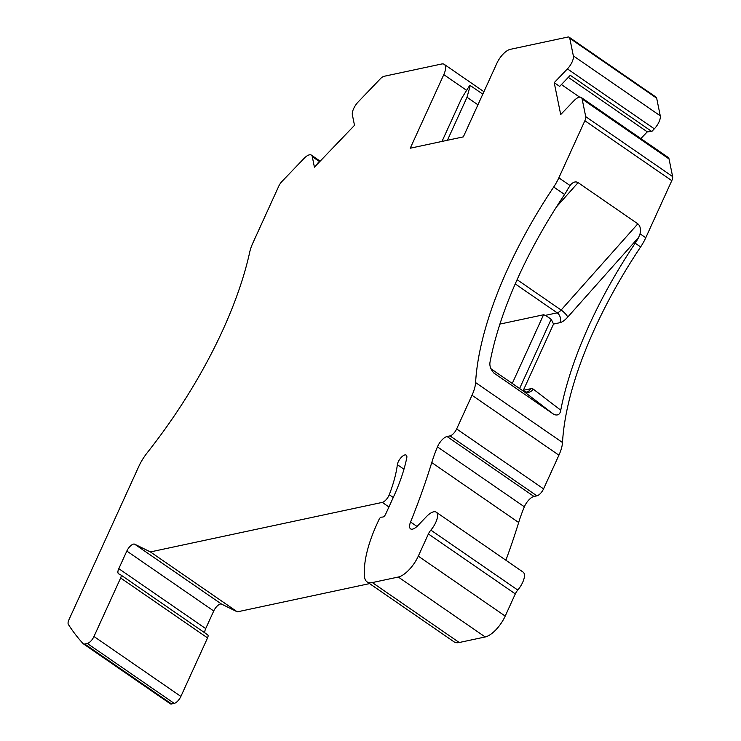 <?xml version="1.0" encoding="UTF-8"?>
<svg xmlns="http://www.w3.org/2000/svg" width="741" height="741" viewBox="0 0 741 741"><rect width="100%" height="100%" fill="white"/><g stroke="black" fill="none" stroke-linecap="round" stroke-linejoin="round"><path stroke-width="1.11" d="M584.871 120.727L671.781 180.665A7.234 2.964 -55.4 0 0 672.624 176.571L669.04 158.954L582.13 99.016L585.714 116.633A7.234 2.964 -55.4 0 1 584.871 120.727L558.853 177.821A28.936 11.856 -55.4 0 1 553.703 187.01L564.559 194.503A28.936 11.856 -55.4 0 0 568.069 188.649L570.69 184.676C573.302 181.925 575.776 181.239 578.091 182.619L637.834 223.819C640.224 225.783 640.965 229.108 640.048 233.804L638.686 237.342A28.936 11.856 -55.4 0 1 635.176 243.205A258.609 106 -55.4 0 0 560.752 410.19C560.122 414.441 557.843 415.868 553.907 414.46L523.72 391.35A7.234 6.595 127.4 0 0 533.307 389.182A14.468 5.928 -55.4 0 0 530.584 388.747A7.234 6.048 -102.1 0 1 526.666 392.082L523.674 391.313A7.234 2.964 -55.4 0 0 523.618 391.285M564.559 194.503A258.609 106 -55.4 0 0 490.144 361.497C489.227 365.563 490.57 369.481 494.154 373.26L493.914 373.075M493.673 372.88L553.907 414.46M515.236 283.914L557.186 312.841L545.422 315.351L551.184 319.214L553.536 324.058L559.826 322.715A14.468 5.928 -55.4 0 0 567.708 317.12A7.234 1.908 41.7 0 0 561.132 310.044L637.834 223.819M545.422 315.351L543.561 314.768L512.263 383.449M499.906 324.095L543.561 314.768M656.674 98.192L569.764 38.263A7.234 2.964 -55.4 0 0 569.162 37.226L656.072 97.164A7.234 2.964 -55.4 0 1 656.674 98.192L660.259 115.809A10.846 4.446 -55.4 0 1 654.331 128.823L651.774 131.49L570.292 75.304L559.65 86.41L554.222 82.668L560.705 114.559L573.914 100.776A10.846 4.446 -55.4 0 1 581.222 97.469A10.846 4.446 -55.4 0 1 582.13 99.016M441.988 141.438L461.597 98.423L469.553 85.65L470.239 85.502L467.015 97.266L447.416 140.271M318.269 163.14L318.13 162.436L318.621 162.779M319.63 161.723L312.276 156.657A10.846 4.446 -55.4 0 0 311.368 155.11A10.846 4.446 -55.4 0 0 304.06 158.407L281.913 181.517A7.234 2.964 -55.4 0 0 278.801 186.102L252.783 243.187A28.936 11.856 -55.4 0 0 249.773 251.931A258.609 106 -55.4 0 1 147.264 452.695A28.936 11.856 -55.4 0 0 138.808 466.422L68.959 619.689A7.234 2.964 -55.4 0 0 68.376 624.45A723.383 296.502 124.6 0 0 83.159 643.66A7.234 2.964 -55.4 0 0 83.362 643.836A7.234 2.964 -55.4 0 0 84.678 644.012L87.308 643.457A7.234 2.964 -55.4 0 0 93.977 636.491L120.644 577.98A4.344 1.778 -55.4 0 0 120.783 574.905A4.344 1.778 -55.4 0 0 120.69 574.849L118.717 573.877A7.234 2.964 -55.4 0 1 118.56 573.784A7.234 2.964 -55.4 0 1 118.792 568.662L126.822 551.054L213.732 610.982A7.234 2.964 124.6 0 1 221.559 604.11L237.315 611.853L369.592 583.602M126.822 551.054A7.234 2.964 -55.4 0 1 134.649 544.181L150.404 551.925L237.315 611.853M150.404 551.925L382.291 502.398A7.234 2.964 -55.4 0 0 389.257 494.719A105.611 43.293 -55.4 0 0 397.371 464.672L403.965 469.22M437.449 446.869L524.359 506.798A10.124 4.15 -55.4 0 1 533.955 496.461L447.045 436.523A10.124 4.15 -55.4 0 0 437.449 446.869A108.51 44.479 -55.4 0 0 431.753 462.569A464.412 190.354 -55.4 0 1 410.56 522.007A10.846 4.446 -55.4 0 0 410.57 528.879A10.846 4.446 -55.4 0 0 417.868 525.573L426.483 516.588A14.468 5.928 -55.4 0 1 436.217 512.179A14.468 5.928 -55.4 0 1 430.854 530.121A7.234 2.964 -55.4 0 0 428.4 533.974L418.295 556.148A21.702 8.892 -55.4 0 1 398.288 577.035L372.325 582.574A28.936 11.856 -55.4 0 1 367.073 581.87A28.936 11.856 -55.4 0 1 364.442 576.266A101.276 41.515 -55.4 0 1 376.928 524.091L379.123 519.274A2.167 0.889 -55.4 0 1 381.217 517.172L382.819 517.042A2.89 1.186 -55.4 0 0 385.616 514.245L393.814 496.266A120.079 49.221 -55.4 0 0 406.8 457.697A120.079 49.221 -55.4 0 0 406.837 457.475A7.234 2.964 -55.4 0 0 406.207 455.113A7.234 2.964 -55.4 0 0 401.159 457.512A7.234 2.964 -55.4 0 0 397.371 464.672M120.644 577.98L207.554 637.918A4.344 1.778 -55.4 0 0 207.693 634.833A4.344 1.778 -55.4 0 0 207.6 634.787L120.866 574.97M204.924 632.925A7.234 2.964 124.6 0 1 205.702 628.59L213.732 610.982M372.325 582.574L459.235 642.512A28.936 11.856 124.6 0 1 453.983 641.799L367.073 581.87M459.235 642.512L485.198 636.964A21.702 8.892 124.6 0 0 505.205 616.086L515.31 593.902L428.4 533.974M430.854 530.121L517.764 590.058A7.234 2.964 -55.4 0 0 515.31 593.902M517.764 590.058A14.468 5.928 -55.4 0 0 523.127 572.117L436.217 512.179M524.359 506.798A108.51 44.479 -55.4 0 0 518.663 522.507A464.412 190.354 124.6 0 1 505.881 560.215M533.955 496.461L536.901 495.831A7.234 2.964 -55.4 0 0 543.57 488.865L456.66 428.937A7.234 2.964 -55.4 0 1 449.991 435.893L447.045 436.523M543.57 488.865L558.918 455.187L472.008 395.259L456.66 428.937M472.008 395.259A28.936 11.856 -55.4 0 0 475.592 382.569L562.502 442.507A258.609 106 124.6 0 1 640.613 246.948A28.936 11.856 -55.4 0 0 645.763 237.75L640.048 233.804M558.918 455.187A28.936 11.856 -55.4 0 0 562.502 442.507M553.703 187.01A258.609 106 -55.4 0 0 475.592 382.569M671.781 180.665L645.763 237.75M669.04 158.954A10.846 4.446 -55.4 0 0 668.132 157.398L581.222 97.469M579.647 97.136L561.419 84.567M651.774 131.49L647.291 131.852L568.301 77.379M647.291 131.852L640.835 138.586M654.331 128.823L567.421 68.885L554.222 82.668M567.421 68.885A10.846 4.446 -55.4 0 0 573.349 55.881L569.764 38.263M569.162 37.226A7.234 2.964 -55.4 0 0 567.847 37.05L510.216 49.36A14.468 5.928 -55.4 0 0 496.868 63.281L463.338 136.872L410.255 148.209L443.794 74.619A14.468 5.928 -55.4 0 0 444.257 64.365A14.468 5.928 -55.4 0 0 441.636 64.004L383.995 76.314A7.234 2.964 -55.4 0 0 380.439 78.703L358.292 101.813A10.846 4.446 -55.4 0 0 352.364 114.818L354.504 125.322L314.416 167.16L312.276 156.657M467.015 97.266L477.954 104.805M470.239 85.502L482.799 94.163M170.069 703.589A7.234 2.964 -55.4 0 0 170.273 703.774A7.234 2.964 -55.4 0 0 171.588 703.95L174.218 703.385A7.234 2.964 -55.4 0 0 180.887 696.429L207.554 637.918M517.107 279.681L561.132 310.044A7.234 2.964 -55.4 0 1 557.186 312.841A7.234 6.048 -102.1 0 1 559.826 322.715M523.044 390.887A7.234 6.048 77.9 0 0 523.35 390.294A7.234 2.631 24.5 0 1 522.322 390.387M523.72 391.35A7.234 2.964 -55.4 0 0 523.674 391.313L490.885 368.712L523.72 391.35M560.752 410.19L533.307 389.182M567.708 317.12L638.686 237.342M530.584 388.747L523.35 390.294L553.536 324.058M551.184 319.214L519.598 388.506M556.5 206.878L578.091 182.619M558.853 177.821L570.005 185.509M134.649 544.181L221.559 604.11M382.291 502.398L388.932 506.974M389.257 494.719L393.258 497.48M118.792 568.662L205.702 628.59M398.288 577.035L485.198 636.964M418.295 556.148L505.205 616.086M410.56 522.007L416.988 526.434M431.753 462.569L518.663 522.507M536.901 495.831L449.991 435.893M635.176 243.205L640.613 246.948M585.714 116.633L672.624 176.571M660.259 115.809L573.349 55.881M466.617 90.356L443.794 74.619M84.678 644.012L171.588 703.95M87.308 643.457L174.218 703.385M93.977 636.491L180.887 696.429M120.783 574.905L207.693 634.833M483.919 91.708L444.257 64.365M320.158 161.167L311.368 155.11M170.273 703.774L83.362 643.836"/></g></svg>
